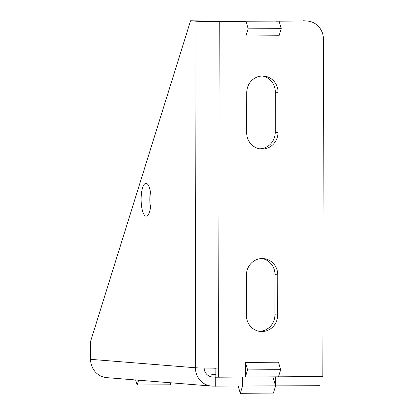 <?xml version="1.0" encoding="UTF-8"?>
<svg xmlns="http://www.w3.org/2000/svg" width="414" height="414" viewBox="0 0 414 414"><rect width="100%" height="100%" fill="white"/><g stroke="black" fill="none" stroke-linecap="round" stroke-linejoin="round"><path stroke-width="0.62" d="M322.822 376.543L245.378 377.019L245.404 362.421L247.603 369.899L245.378 377.019L218.613 377.185L218.628 368.098A18.475 0.461 -179.9 0 1 195.434 367.761L196.034 21.192L190.58 20.752L216.475 21.311L306.039 20.995A18.257 17.398 94.6 0 1 307.473 21.052A18.257 17.398 94.6 0 1 323.412 39.144L322.822 376.543M215.87 368.108L215.854 376.963L218.613 377.185M218.628 368.098L219.234 21.533L245.999 21.368L245.973 35.971L248.198 28.845L245.999 21.368M219.234 21.533A18.475 0.461 -179.9 0 1 196.034 21.192M272.914 376.849L275.589 385.972L275.605 376.849L319.981 376.574L319.965 385.698L213.008 386.122A18.475 17.605 -85.4 0 1 211.564 386.065L106.719 377.64A18.475 17.605 -85.4 0 1 90.588 359.331L90.619 341.296L190.58 20.752M277.753 274.87L277.685 315.023A16.431 15.66 -85.4 0 1 260.706 331.5A16.431 15.66 -85.4 0 1 246.356 315.22L246.428 275.062A16.431 15.66 -85.4 0 1 263.407 258.59A16.431 15.66 -85.4 0 1 277.753 274.87L274.994 274.648A16.431 15.66 -85.4 0 0 262.021 258.543M246.749 92.545A16.431 15.66 -85.4 0 1 263.723 76.067A16.431 15.66 -85.4 0 1 278.073 92.353L278.001 132.506A16.431 15.66 -85.4 0 1 261.022 148.983A16.431 15.66 -85.4 0 1 246.677 132.697L246.749 92.545M278.446 376.818L280.666 369.692L278.472 362.214L245.404 362.421M248.198 28.845L281.261 28.644L279.041 35.764L245.973 35.971M277.685 315.023L274.922 314.8A16.431 15.66 -85.4 0 1 259.33 331.324M274.922 314.8L274.994 274.648M262.341 76.021A16.431 15.66 -85.4 0 1 275.31 92.131L275.243 132.283A16.431 15.66 -85.4 0 1 259.645 148.807M276.304 21.181L306.039 20.995M307.473 21.052L304.709 20.829A18.257 17.398 94.6 0 0 303.281 20.772M215.761 386.34L215.777 377.216L213.029 376.994A9.346 8.906 -85.4 0 1 212.294 376.968A9.346 8.906 -85.4 0 1 204.138 368.041M150.489 207.631A16.431 4.968 89.6 0 1 150.391 191.76M215.86 374.83L212.568 374.566A16.431 0.409 0.1 0 1 211.797 374.442A16.431 0.409 0.1 0 1 215.86 374.178M215.777 377.216L242.397 377.04M215.87 368.258A18.257 0.455 0.1 0 0 209.712 368.098M146.064 216.149A16.431 4.968 89.6 0 1 141.122 199.538A16.431 4.968 89.6 0 1 145.987 183.288A16.431 4.968 89.6 0 1 146.121 183.293A16.431 4.968 89.6 0 1 151.058 199.905A16.431 4.968 89.6 0 1 146.194 216.155A16.431 4.968 89.6 0 1 146.064 216.149M280.666 369.692L247.603 369.899M276.304 20.943L279.067 21.166L281.261 28.644M213.008 386.122L213.029 376.994L211.564 376.88M211.564 386.065A18.475 17.605 -85.4 0 1 195.434 367.761L90.588 359.331M170.822 382.795L170.195 384.803L137.127 385.004L135.647 379.964M138.628 380.202L137.127 385.004M275.589 385.972L273.369 393.098L240.301 393.3L238.221 386.205M242.542 377.05L242.526 386.179L240.301 393.3M278.001 132.506L275.243 132.283M278.073 92.353L275.31 92.131"/></g></svg>
